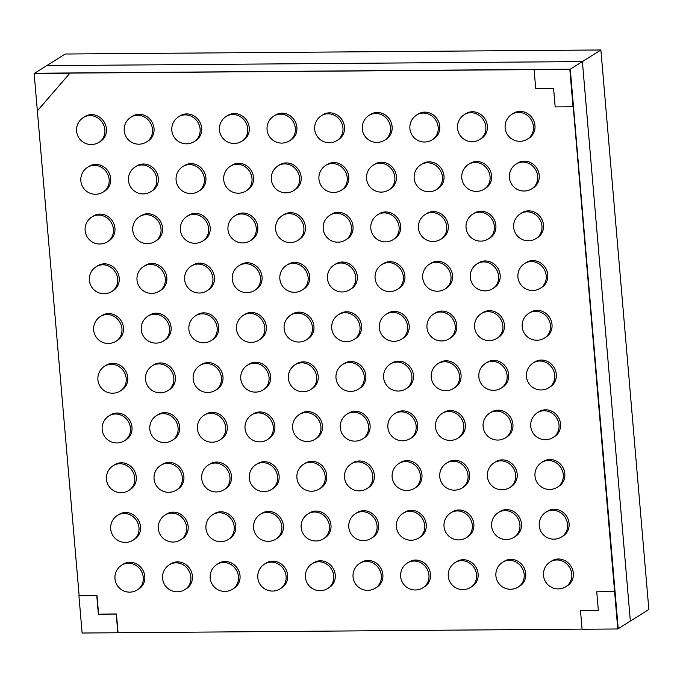 <?xml version="1.0" encoding="UTF-8"?>
<svg xmlns="http://www.w3.org/2000/svg" width="683" height="683" viewBox="0 0 683 683"><rect width="100%" height="100%" fill="white"/><g stroke="black" fill="none" stroke-linecap="round" stroke-linejoin="round"><path stroke-width="1.02" d="M117.826 632.757L82.114 633.021L78.921 595.721L96.773 595.593L98.378 614.239L116.23 614.102L117.826 632.757L582.07 629.111M617.791 628.975L582.087 629.248L580.482 610.593L598.342 610.457L596.737 591.811L614.598 591.674L617.791 628.975L618.235 628.702L570.271 69.196L618.235 628.702L630.349 621.095L582.386 61.59L46.709 65.636L65.209 54.025L600.886 49.979L648.85 609.475L630.349 621.095L582.386 61.59L570.271 69.196L34.594 73.243L570.049 69.333L34.372 73.38L46.709 65.636L582.386 61.59L600.886 49.979M614.598 591.674L570.049 69.333L573.028 106.77L555.168 106.907L553.572 88.252L535.711 88.389L534.115 69.743L569.827 69.47L573.028 106.77M37.352 110.825L34.15 73.525L69.862 73.252L37.352 110.825L79.143 595.585L96.995 595.448L98.591 614.102L116.452 613.966L118.048 632.62M137.351 589.907L138.897 588.934A14.65 13.37 -122.1 0 0 142.431 569.426A14.65 13.37 -122.1 0 0 123.316 564.124L121.779 565.089A14.65 14.65 0 0 0 114.975 578.749A14.65 14.65 0 0 0 137.351 589.907A14.65 13.37 -122.1 0 0 140.894 570.39A14.65 13.37 -122.1 0 0 121.779 565.089M133.091 540.168L134.636 539.203A14.65 13.37 -122.1 0 0 138.171 519.686A14.65 13.37 -122.1 0 0 119.055 514.393L117.51 515.358A14.65 14.65 0 0 0 110.706 529.018A14.65 14.65 0 0 0 133.091 540.168A14.65 13.37 -122.1 0 0 136.626 520.659A14.65 13.37 -122.1 0 0 117.51 515.358M128.831 490.437L130.368 489.472A14.65 13.37 -122.1 0 0 133.902 469.955A14.65 13.37 -122.1 0 0 114.795 464.653L113.25 465.627A14.65 14.65 0 0 0 106.446 479.287A14.65 14.65 0 0 0 128.831 490.437A14.65 13.37 -122.1 0 0 132.365 470.92A14.65 13.37 -122.1 0 0 113.25 465.627M124.562 440.706L126.107 439.732A14.65 13.37 -122.1 0 0 129.642 420.224A14.65 13.37 -122.1 0 0 110.526 414.923L108.99 415.896A14.65 14.65 0 0 0 102.177 429.547A14.65 14.65 0 0 0 124.562 440.706A14.65 13.37 -122.1 0 0 128.097 421.189A14.65 13.37 -122.1 0 0 108.99 415.896M120.302 390.975L121.839 390.002A14.65 13.37 -122.1 0 0 125.382 370.485A14.65 13.37 -122.1 0 0 106.266 365.192L104.721 366.156A14.65 14.65 0 0 0 97.917 379.816A14.65 14.65 0 0 0 120.302 390.975A14.65 13.37 -122.1 0 0 123.836 371.458A14.65 13.37 -122.1 0 0 104.721 366.156M116.033 341.235L117.578 340.271A14.65 13.37 -122.1 0 0 121.113 320.754A14.65 13.37 -122.1 0 0 101.998 315.461L100.461 316.425A14.65 14.65 0 0 0 93.656 330.085A14.65 14.65 0 0 0 116.033 341.235A14.65 13.37 -122.1 0 0 119.576 321.719A14.65 13.37 -122.1 0 0 100.461 316.425M111.773 291.504L113.31 290.54A14.65 13.37 -122.1 0 0 116.853 271.023A14.65 13.37 -122.1 0 0 97.737 265.721L96.192 266.694A14.65 14.65 0 0 0 89.388 280.346A14.65 14.65 0 0 0 111.773 291.504A14.65 13.37 -122.1 0 0 115.307 271.988A14.65 13.37 -122.1 0 0 96.192 266.694M107.504 241.773L109.049 240.8A14.65 13.37 -122.1 0 0 112.584 221.283A14.65 13.37 -122.1 0 0 93.477 215.99L91.932 216.955A14.65 14.65 0 0 0 85.127 230.615A14.65 14.65 0 0 0 107.504 241.773A14.65 13.37 -122.1 0 0 111.047 222.257A14.65 13.37 -122.1 0 0 91.932 216.955M103.244 192.034L104.789 191.069A14.65 13.37 -122.1 0 0 108.324 171.553A14.65 13.37 -122.1 0 0 89.208 166.259L87.672 167.224A14.65 14.65 0 0 0 80.859 180.884A14.65 14.65 0 0 0 103.244 192.034A14.65 13.37 -122.1 0 0 106.779 172.517A14.65 13.37 -122.1 0 0 87.672 167.224M98.984 142.303L100.521 141.338A14.65 13.37 -122.1 0 0 104.064 121.822A14.65 13.37 -122.1 0 0 84.948 116.52L83.403 117.493A14.65 14.65 0 0 0 76.598 131.145A14.65 14.65 0 0 0 98.984 142.303A14.65 13.37 -122.1 0 0 102.518 122.786A14.65 13.37 -122.1 0 0 83.403 117.493M184.973 589.549L186.51 588.575A14.65 13.37 -122.1 0 0 190.045 569.059A14.65 13.37 -122.1 0 0 170.938 563.765L169.393 564.73A14.65 14.65 0 0 0 162.588 578.39A14.65 14.65 0 0 0 184.973 589.549A14.65 13.37 -122.1 0 0 188.508 570.032A14.65 13.37 -122.1 0 0 169.393 564.73M180.705 539.809L182.25 538.844A14.65 13.37 -122.1 0 0 185.785 519.328A14.65 13.37 -122.1 0 0 166.669 514.034L165.132 514.999A14.65 14.65 0 0 0 158.319 528.659A14.65 14.65 0 0 0 180.705 539.809A14.65 13.37 -122.1 0 0 184.239 520.292A14.65 13.37 -122.1 0 0 165.132 514.999M176.445 490.078L177.981 489.113A14.65 13.37 -122.1 0 0 181.524 469.597A14.65 13.37 -122.1 0 0 162.409 464.295L160.864 465.268A14.65 14.65 0 0 0 154.059 478.92A14.65 14.65 0 0 0 176.445 490.078A14.65 13.37 -122.1 0 0 179.979 470.561A14.65 13.37 -122.1 0 0 160.864 465.268M172.176 440.347L173.721 439.374A14.65 13.37 -122.1 0 0 177.256 419.857A14.65 13.37 -122.1 0 0 158.14 414.564L156.603 415.529A14.65 14.65 0 0 0 149.799 429.189A14.65 14.65 0 0 0 172.176 440.347A14.65 13.37 -122.1 0 0 175.719 420.83A14.65 13.37 -122.1 0 0 156.603 415.529M167.916 390.608L169.461 389.643A14.65 13.37 -122.1 0 0 172.995 370.126A14.65 13.37 -122.1 0 0 153.88 364.833L152.343 365.798A14.65 14.65 0 0 0 145.53 379.458A14.65 14.65 0 0 0 167.916 390.608A14.65 13.37 -122.1 0 0 171.45 371.091A14.65 13.37 -122.1 0 0 152.343 365.798M163.655 340.877L165.192 339.912A14.65 13.37 -122.1 0 0 168.727 320.395A14.65 13.37 -122.1 0 0 149.62 315.094L148.074 316.067A14.65 14.65 0 0 0 141.27 329.718A14.65 14.65 0 0 0 163.655 340.877A14.65 13.37 -122.1 0 0 167.19 321.36A14.65 13.37 -122.1 0 0 148.074 316.067M159.387 291.146L160.932 290.173A14.65 13.37 -122.1 0 0 164.466 270.656A14.65 13.37 -122.1 0 0 145.351 265.363L143.814 266.327A14.65 14.65 0 0 0 137.001 279.987A14.65 14.65 0 0 0 159.387 291.146A14.65 13.37 -122.1 0 0 162.921 271.629A14.65 13.37 -122.1 0 0 143.814 266.327M155.126 241.406L156.663 240.442A14.65 13.37 -122.1 0 0 160.206 220.925A14.65 13.37 -122.1 0 0 141.091 215.632L139.545 216.596A14.65 14.65 0 0 0 132.741 230.256A14.65 14.65 0 0 0 155.126 241.406A14.65 13.37 -122.1 0 0 158.661 221.898A14.65 13.37 -122.1 0 0 139.545 216.596M150.858 191.675L152.403 190.711A14.65 13.37 -122.1 0 0 155.937 171.194A14.65 13.37 -122.1 0 0 136.822 165.892L135.285 166.865A14.65 14.65 0 0 0 128.481 180.517A14.65 14.65 0 0 0 150.858 191.675A14.65 13.37 -122.1 0 0 154.401 172.159A14.65 13.37 -122.1 0 0 135.285 166.865M146.597 141.944L148.143 140.971A14.65 13.37 -122.1 0 0 151.677 121.463A14.65 13.37 -122.1 0 0 132.562 116.161L131.016 117.126A14.65 14.65 0 0 0 124.212 130.786A14.65 14.65 0 0 0 146.597 141.944A14.65 13.37 -122.1 0 0 150.132 122.428A14.65 13.37 -122.1 0 0 131.016 117.126M232.587 589.181L234.124 588.217A14.65 13.37 -122.1 0 0 237.667 568.7A14.65 13.37 -122.1 0 0 218.551 563.407L217.006 564.371A14.65 14.65 0 0 0 210.202 578.031A14.65 14.65 0 0 0 232.587 589.181A14.65 13.37 -122.1 0 0 236.122 569.673A14.65 13.37 -122.1 0 0 217.006 564.371M228.318 539.45L229.864 538.486A14.65 13.37 -122.1 0 0 233.398 518.969A14.65 13.37 -122.1 0 0 214.291 513.667L212.746 514.64A14.65 14.65 0 0 0 205.942 528.3A14.65 14.65 0 0 0 228.318 539.45A14.65 13.37 -122.1 0 0 231.861 519.934A14.65 13.37 -122.1 0 0 212.746 514.64M224.058 489.72L225.603 488.746A14.65 13.37 -122.1 0 0 229.138 469.238A14.65 13.37 -122.1 0 0 210.023 463.936L208.486 464.91A14.65 14.65 0 0 0 201.673 478.561A14.65 14.65 0 0 0 224.058 489.72A14.65 13.37 -122.1 0 0 227.593 470.203A14.65 13.37 -122.1 0 0 208.486 464.91M219.798 439.98L221.335 439.015A14.65 13.37 -122.1 0 0 224.869 419.499A14.65 13.37 -122.1 0 0 205.762 414.205L204.217 415.17A14.65 14.65 0 0 0 197.413 428.83A14.65 14.65 0 0 0 219.798 439.98A14.65 13.37 -122.1 0 0 223.332 420.472A14.65 13.37 -122.1 0 0 204.217 415.17M215.529 390.249L217.074 389.284A14.65 13.37 -122.1 0 0 220.609 369.768A14.65 13.37 -122.1 0 0 201.494 364.474L199.957 365.439A14.65 14.65 0 0 0 193.152 379.099A14.65 14.65 0 0 0 215.529 390.249A14.65 13.37 -122.1 0 0 219.064 370.732A14.65 13.37 -122.1 0 0 199.957 365.439M211.269 340.518L212.806 339.545A14.65 13.37 -122.1 0 0 216.349 320.037A14.65 13.37 -122.1 0 0 197.233 314.735L195.688 315.708A14.65 14.65 0 0 0 188.884 329.36A14.65 14.65 0 0 0 211.269 340.518A14.65 13.37 -122.1 0 0 214.803 321.001A14.65 13.37 -122.1 0 0 195.688 315.708M207 290.787L208.546 289.814A14.65 13.37 -122.1 0 0 212.08 270.297A14.65 13.37 -122.1 0 0 192.973 265.004L191.428 265.969A14.65 14.65 0 0 0 184.623 279.629A14.65 14.65 0 0 0 207 290.787A14.65 13.37 -122.1 0 0 210.543 271.271A14.65 13.37 -122.1 0 0 191.428 265.969M202.74 241.048L204.285 240.083A14.65 13.37 -122.1 0 0 207.82 220.566A14.65 13.37 -122.1 0 0 188.704 215.273L187.168 216.238A14.65 14.65 0 0 0 180.355 229.898A14.65 14.65 0 0 0 202.74 241.048A14.65 13.37 -122.1 0 0 206.275 221.531A14.65 13.37 -122.1 0 0 187.168 216.238M198.48 191.317L200.017 190.352A14.65 13.37 -122.1 0 0 203.551 170.835A14.65 13.37 -122.1 0 0 184.444 165.534L182.899 166.507A14.65 14.65 0 0 0 176.094 180.158A14.65 14.65 0 0 0 198.48 191.317A14.65 13.37 -122.1 0 0 202.014 171.8A14.65 13.37 -122.1 0 0 182.899 166.507M194.211 141.586L195.756 140.613A14.65 13.37 -122.1 0 0 199.291 121.096A14.65 13.37 -122.1 0 0 180.175 115.803L178.639 116.767A14.65 14.65 0 0 0 171.826 130.427A14.65 14.65 0 0 0 194.211 141.586A14.65 13.37 -122.1 0 0 197.746 122.069A14.65 13.37 -122.1 0 0 178.639 116.767M280.201 588.823L281.746 587.858A14.65 13.37 -122.1 0 0 285.281 568.341A14.65 13.37 -122.1 0 0 266.165 563.048L264.628 564.013A14.65 14.65 0 0 0 257.815 577.673A14.65 14.65 0 0 0 280.201 588.823A14.65 13.37 -122.1 0 0 283.735 569.306A14.65 13.37 -122.1 0 0 264.628 564.013M275.941 539.092L277.477 538.127A14.65 13.37 -122.1 0 0 281.02 518.61A14.65 13.37 -122.1 0 0 261.905 513.309L260.36 514.282A14.65 14.65 0 0 0 253.555 527.933A14.65 14.65 0 0 0 275.941 539.092A14.65 13.37 -122.1 0 0 279.475 519.575A14.65 13.37 -122.1 0 0 260.36 514.282M271.672 489.361L273.217 488.388A14.65 13.37 -122.1 0 0 276.752 468.871A14.65 13.37 -122.1 0 0 257.636 463.578L256.099 464.542A14.65 14.65 0 0 0 249.295 478.202A14.65 14.65 0 0 0 271.672 489.361A14.65 13.37 -122.1 0 0 275.215 469.844A14.65 13.37 -122.1 0 0 256.099 464.542M267.412 439.621L268.948 438.657A14.65 13.37 -122.1 0 0 272.491 419.14A14.65 13.37 -122.1 0 0 253.376 413.847L251.831 414.812A14.65 14.65 0 0 0 245.026 428.472A14.65 14.65 0 0 0 267.412 439.621A14.65 13.37 -122.1 0 0 270.946 420.105A14.65 13.37 -122.1 0 0 251.831 414.812M263.143 389.891L264.688 388.926A14.65 13.37 -122.1 0 0 268.223 369.409A14.65 13.37 -122.1 0 0 249.116 364.107L247.57 365.081A14.65 14.65 0 0 0 240.766 378.732A14.65 14.65 0 0 0 263.143 389.891A14.65 13.37 -122.1 0 0 266.686 370.374A14.65 13.37 -122.1 0 0 247.57 365.081M258.883 340.16L260.428 339.186A14.65 13.37 -122.1 0 0 263.962 319.67A14.65 13.37 -122.1 0 0 244.847 314.376L243.31 315.341A14.65 14.65 0 0 0 236.497 329.001A14.65 14.65 0 0 0 258.883 340.16A14.65 13.37 -122.1 0 0 262.417 320.643A14.65 13.37 -122.1 0 0 243.31 315.341M254.622 290.42L256.159 289.455A14.65 13.37 -122.1 0 0 259.702 269.939A14.65 13.37 -122.1 0 0 240.587 264.645L239.041 265.61A14.65 14.65 0 0 0 232.237 279.27A14.65 14.65 0 0 0 254.622 290.42A14.65 13.37 -122.1 0 0 258.157 270.912A14.65 13.37 -122.1 0 0 239.041 265.61M250.354 240.689L251.899 239.724A14.65 13.37 -122.1 0 0 255.433 220.208A14.65 13.37 -122.1 0 0 236.318 214.906L234.781 215.879A14.65 14.65 0 0 0 227.977 229.531A14.65 14.65 0 0 0 250.354 240.689A14.65 13.37 -122.1 0 0 253.897 221.172A14.65 13.37 -122.1 0 0 234.781 215.879M246.093 190.958L247.63 189.985A14.65 13.37 -122.1 0 0 251.173 170.477A14.65 13.37 -122.1 0 0 232.058 165.175L230.512 166.14A14.65 14.65 0 0 0 223.708 179.8A14.65 14.65 0 0 0 246.093 190.958A14.65 13.37 -122.1 0 0 249.628 171.442A14.65 13.37 -122.1 0 0 230.512 166.14M241.825 141.219L243.37 140.254A14.65 13.37 -122.1 0 0 246.904 120.737A14.65 13.37 -122.1 0 0 227.798 115.444L226.252 116.409A14.65 14.65 0 0 0 219.448 130.069A14.65 14.65 0 0 0 241.825 141.219A14.65 13.37 -122.1 0 0 245.368 121.711A14.65 13.37 -122.1 0 0 226.252 116.409M327.814 588.464L329.36 587.5A14.65 13.37 -122.1 0 0 332.894 567.983A14.65 13.37 -122.1 0 0 313.779 562.681L312.242 563.654A14.65 14.65 0 0 0 305.438 577.306A14.65 14.65 0 0 0 327.814 588.464A14.65 13.37 -122.1 0 0 331.357 568.948A14.65 13.37 -122.1 0 0 312.242 563.654M323.554 538.733L325.099 537.76A14.65 13.37 -122.1 0 0 328.634 518.252A14.65 13.37 -122.1 0 0 309.519 512.95L307.973 513.915A14.65 14.65 0 0 0 301.169 527.575A14.65 14.65 0 0 0 323.554 538.733A14.65 13.37 -122.1 0 0 327.089 519.217A14.65 13.37 -122.1 0 0 307.973 513.915M319.294 488.994L320.831 488.029A14.65 13.37 -122.1 0 0 324.365 468.512A14.65 13.37 -122.1 0 0 305.258 463.219L303.713 464.184A14.65 14.65 0 0 0 296.909 477.844A14.65 14.65 0 0 0 319.294 488.994A14.65 13.37 -122.1 0 0 322.828 469.486A14.65 13.37 -122.1 0 0 303.713 464.184M315.025 439.263L316.571 438.298A14.65 13.37 -122.1 0 0 320.105 418.781A14.65 13.37 -122.1 0 0 300.99 413.48L299.453 414.453A14.65 14.65 0 0 0 292.64 428.113A14.65 14.65 0 0 0 315.025 439.263A14.65 13.37 -122.1 0 0 318.56 419.746A14.65 13.37 -122.1 0 0 299.453 414.453M310.765 389.532L312.302 388.559A14.65 13.37 -122.1 0 0 315.845 369.051A14.65 13.37 -122.1 0 0 296.729 363.749L295.184 364.722A14.65 14.65 0 0 0 288.38 378.373A14.65 14.65 0 0 0 310.765 389.532A14.65 13.37 -122.1 0 0 314.3 370.015A14.65 13.37 -122.1 0 0 295.184 364.722M306.496 339.801L308.042 338.828A14.65 13.37 -122.1 0 0 311.576 319.311A14.65 13.37 -122.1 0 0 292.461 314.018L290.924 314.983A14.65 14.65 0 0 0 284.119 328.643A14.65 14.65 0 0 0 306.496 339.801A14.65 13.37 -122.1 0 0 310.039 320.284A14.65 13.37 -122.1 0 0 290.924 314.983M302.236 290.062L303.781 289.097A14.65 13.37 -122.1 0 0 307.316 269.58A14.65 13.37 -122.1 0 0 288.2 264.287L286.655 265.252A14.65 14.65 0 0 0 279.851 278.912A14.65 14.65 0 0 0 302.236 290.062A14.65 13.37 -122.1 0 0 305.771 270.545A14.65 13.37 -122.1 0 0 286.655 265.252M297.976 240.331L299.513 239.366A14.65 13.37 -122.1 0 0 303.047 219.849A14.65 13.37 -122.1 0 0 283.94 214.547L282.395 215.521A14.65 14.65 0 0 0 275.591 229.172A14.65 14.65 0 0 0 297.976 240.331A14.65 13.37 -122.1 0 0 301.51 220.814A14.65 13.37 -122.1 0 0 282.395 215.521M293.707 190.6L295.252 189.626A14.65 13.37 -122.1 0 0 298.787 170.11A14.65 13.37 -122.1 0 0 279.671 164.816L278.135 165.781A14.65 14.65 0 0 0 271.322 179.441A14.65 14.65 0 0 0 293.707 190.6A14.65 13.37 -122.1 0 0 297.242 171.083A14.65 13.37 -122.1 0 0 278.135 165.781M289.447 140.86L290.984 139.895A14.65 13.37 -122.1 0 0 294.527 120.379A14.65 13.37 -122.1 0 0 275.411 115.086L273.866 116.05A14.65 14.65 0 0 0 267.062 129.71A14.65 14.65 0 0 0 289.447 140.86A14.65 13.37 -122.1 0 0 292.981 121.343A14.65 13.37 -122.1 0 0 273.866 116.05M375.437 588.106L376.973 587.141A14.65 13.37 -122.1 0 0 380.508 567.624A14.65 13.37 -122.1 0 0 361.401 562.322L359.856 563.296A14.65 14.65 0 0 0 353.051 576.947A14.65 14.65 0 0 0 375.437 588.106A14.65 13.37 -122.1 0 0 378.971 568.589A14.65 13.37 -122.1 0 0 359.856 563.296M371.168 538.375L372.713 537.401A14.65 13.37 -122.1 0 0 376.248 517.885A14.65 13.37 -122.1 0 0 357.132 512.591L355.595 513.556A14.65 14.65 0 0 0 348.791 527.216A14.65 14.65 0 0 0 371.168 538.375A14.65 13.37 -122.1 0 0 374.702 518.858A14.65 13.37 -122.1 0 0 355.595 513.556M366.908 488.635L368.444 487.671A14.65 13.37 -122.1 0 0 371.987 468.154A14.65 13.37 -122.1 0 0 352.872 462.861L351.327 463.825A14.65 14.65 0 0 0 344.522 477.485A14.65 14.65 0 0 0 366.908 488.635A14.65 13.37 -122.1 0 0 370.442 469.119A14.65 13.37 -122.1 0 0 351.327 463.825M362.639 438.904L364.184 437.94A14.65 13.37 -122.1 0 0 367.719 418.423A14.65 13.37 -122.1 0 0 348.612 413.121L347.066 414.094A14.65 14.65 0 0 0 340.262 427.746A14.65 14.65 0 0 0 362.639 438.904A14.65 13.37 -122.1 0 0 366.182 419.388A14.65 13.37 -122.1 0 0 347.066 414.094M358.379 389.173L359.924 388.2A14.65 13.37 -122.1 0 0 363.458 368.683A14.65 13.37 -122.1 0 0 344.343 363.39L342.806 364.355A14.65 14.65 0 0 0 335.993 378.015A14.65 14.65 0 0 0 358.379 389.173A14.65 13.37 -122.1 0 0 361.913 369.657A14.65 13.37 -122.1 0 0 342.806 364.355M354.118 339.434L355.655 338.469A14.65 13.37 -122.1 0 0 359.19 318.952A14.65 13.37 -122.1 0 0 340.083 313.659L338.537 314.624A14.65 14.65 0 0 0 331.733 328.284A14.65 14.65 0 0 0 354.118 339.434A14.65 13.37 -122.1 0 0 357.653 319.917A14.65 13.37 -122.1 0 0 338.537 314.624M349.85 289.703L351.395 288.738A14.65 13.37 -122.1 0 0 354.929 269.222A14.65 13.37 -122.1 0 0 335.814 263.92L334.277 264.893A14.65 14.65 0 0 0 327.464 278.544A14.65 14.65 0 0 0 349.85 289.703A14.65 13.37 -122.1 0 0 353.384 270.186A14.65 13.37 -122.1 0 0 334.277 264.893M345.589 239.972L347.126 238.999A14.65 13.37 -122.1 0 0 350.669 219.482A14.65 13.37 -122.1 0 0 331.554 214.189L330.009 215.154A14.65 14.65 0 0 0 323.204 228.814A14.65 14.65 0 0 0 345.589 239.972A14.65 13.37 -122.1 0 0 349.124 220.455A14.65 13.37 -122.1 0 0 330.009 215.154M341.321 190.233L342.866 189.268A14.65 13.37 -122.1 0 0 346.401 169.751A14.65 13.37 -122.1 0 0 327.285 164.458L325.748 165.423A14.65 14.65 0 0 0 318.944 179.083A14.65 14.65 0 0 0 341.321 190.233A14.65 13.37 -122.1 0 0 344.864 170.724A14.65 13.37 -122.1 0 0 325.748 165.423M337.06 140.502L338.606 139.537A14.65 13.37 -122.1 0 0 342.14 120.02A14.65 13.37 -122.1 0 0 323.025 114.718L321.488 115.692A14.65 14.65 0 0 0 314.675 129.343A14.65 14.65 0 0 0 337.06 140.502A14.65 13.37 -122.1 0 0 340.595 120.985A14.65 13.37 -122.1 0 0 321.488 115.692M423.05 587.747L424.587 586.774A14.65 13.37 -122.1 0 0 428.13 567.266A14.65 13.37 -122.1 0 0 409.015 561.964L407.469 562.929A14.65 14.65 0 0 0 400.665 576.589A14.65 14.65 0 0 0 423.05 587.747A14.65 13.37 -122.1 0 0 426.585 568.23A14.65 13.37 -122.1 0 0 407.469 562.929M418.781 538.008L420.327 537.043A14.65 13.37 -122.1 0 0 423.861 517.526A14.65 13.37 -122.1 0 0 404.754 512.233L403.209 513.198A14.65 14.65 0 0 0 396.405 526.858A14.65 14.65 0 0 0 418.781 538.008A14.65 13.37 -122.1 0 0 422.325 518.499A14.65 13.37 -122.1 0 0 403.209 513.198M414.521 488.277L416.067 487.312A14.65 13.37 -122.1 0 0 419.601 467.795A14.65 13.37 -122.1 0 0 400.486 462.493L398.949 463.467A14.65 14.65 0 0 0 392.136 477.127A14.65 14.65 0 0 0 414.521 488.277A14.65 13.37 -122.1 0 0 418.056 468.76A14.65 13.37 -122.1 0 0 398.949 463.467M410.261 438.546L411.798 437.572A14.65 13.37 -122.1 0 0 415.332 418.064A14.65 13.37 -122.1 0 0 396.225 412.763L394.68 413.736A14.65 14.65 0 0 0 387.876 427.387A14.65 14.65 0 0 0 410.261 438.546A14.65 13.37 -122.1 0 0 413.796 419.029A14.65 13.37 -122.1 0 0 394.68 413.736M405.992 388.806L407.538 387.842A14.65 13.37 -122.1 0 0 411.072 368.325A14.65 13.37 -122.1 0 0 391.957 363.032L390.42 363.996A14.65 14.65 0 0 0 383.615 377.656A14.65 14.65 0 0 0 405.992 388.806A14.65 13.37 -122.1 0 0 409.527 369.298A14.65 13.37 -122.1 0 0 390.42 363.996M401.732 339.075L403.269 338.111A14.65 13.37 -122.1 0 0 406.812 318.594A14.65 13.37 -122.1 0 0 387.696 313.301L386.151 314.265A14.65 14.65 0 0 0 379.347 327.925A14.65 14.65 0 0 0 401.732 339.075A14.65 13.37 -122.1 0 0 405.267 319.559A14.65 13.37 -122.1 0 0 386.151 314.265M397.463 289.344L399.009 288.371A14.65 13.37 -122.1 0 0 402.543 268.863A14.65 13.37 -122.1 0 0 383.436 263.561L381.891 264.534A14.65 14.65 0 0 0 375.087 278.186A14.65 14.65 0 0 0 397.463 289.344A14.65 13.37 -122.1 0 0 401.006 269.828A14.65 13.37 -122.1 0 0 381.891 264.534M393.203 239.613L394.748 238.64A14.65 13.37 -122.1 0 0 398.283 219.123A14.65 13.37 -122.1 0 0 379.167 213.83L377.631 214.795A14.65 14.65 0 0 0 370.818 228.455A14.65 14.65 0 0 0 393.203 239.613A14.65 13.37 -122.1 0 0 396.738 220.097A14.65 13.37 -122.1 0 0 377.631 214.795M388.943 189.874L390.48 188.909A14.65 13.37 -122.1 0 0 394.014 169.393A14.65 13.37 -122.1 0 0 374.907 164.099L373.362 165.064A14.65 14.65 0 0 0 366.558 178.724A14.65 14.65 0 0 0 388.943 189.874A14.65 13.37 -122.1 0 0 392.477 170.357A14.65 13.37 -122.1 0 0 373.362 165.064M384.674 140.143L386.219 139.178A14.65 13.37 -122.1 0 0 389.754 119.662A14.65 13.37 -122.1 0 0 370.638 114.36L369.102 115.333A14.65 14.65 0 0 0 362.297 128.985A14.65 14.65 0 0 0 384.674 140.143A14.65 13.37 -122.1 0 0 388.209 120.626A14.65 13.37 -122.1 0 0 369.102 115.333M470.664 587.389L472.209 586.415A14.65 13.37 -122.1 0 0 475.744 566.899A14.65 13.37 -122.1 0 0 456.628 561.605L455.091 562.57A14.65 14.65 0 0 0 448.279 576.23A14.65 14.65 0 0 0 470.664 587.389A14.65 13.37 -122.1 0 0 474.198 567.872A14.65 13.37 -122.1 0 0 455.091 562.57M466.404 537.649L467.94 536.684A14.65 13.37 -122.1 0 0 471.483 517.168A14.65 13.37 -122.1 0 0 452.368 511.874L450.823 512.839A14.65 14.65 0 0 0 444.018 526.499A14.65 14.65 0 0 0 466.404 537.649A14.65 13.37 -122.1 0 0 469.938 518.132A14.65 13.37 -122.1 0 0 450.823 512.839M462.135 487.918L463.68 486.953A14.65 13.37 -122.1 0 0 467.215 467.437A14.65 13.37 -122.1 0 0 448.099 462.135L446.562 463.108A14.65 14.65 0 0 0 439.758 476.76A14.65 14.65 0 0 0 462.135 487.918A14.65 13.37 -122.1 0 0 465.678 468.401A14.65 13.37 -122.1 0 0 446.562 463.108M457.875 438.187L459.42 437.214A14.65 13.37 -122.1 0 0 462.954 417.697A14.65 13.37 -122.1 0 0 443.839 412.404L442.294 413.369A14.65 14.65 0 0 0 435.489 427.029A14.65 14.65 0 0 0 457.875 438.187A14.65 13.37 -122.1 0 0 461.409 418.67A14.65 13.37 -122.1 0 0 442.294 413.369M453.614 388.448L455.151 387.483A14.65 13.37 -122.1 0 0 458.686 367.966A14.65 13.37 -122.1 0 0 439.579 362.673L438.034 363.638A14.65 14.65 0 0 0 431.229 377.298A14.65 14.65 0 0 0 453.614 388.448A14.65 13.37 -122.1 0 0 457.149 368.931A14.65 13.37 -122.1 0 0 438.034 363.638M449.346 338.717L450.891 337.752A14.65 13.37 -122.1 0 0 454.426 318.235A14.65 13.37 -122.1 0 0 435.31 312.934L433.773 313.907A14.65 14.65 0 0 0 426.96 327.558A14.65 14.65 0 0 0 449.346 338.717A14.65 13.37 -122.1 0 0 452.88 319.2A14.65 13.37 -122.1 0 0 433.773 313.907M445.085 288.986L446.622 288.013A14.65 13.37 -122.1 0 0 450.165 268.496A14.65 13.37 -122.1 0 0 431.05 263.203L429.505 264.167A14.65 14.65 0 0 0 422.7 277.827A14.65 14.65 0 0 0 445.085 288.986A14.65 13.37 -122.1 0 0 448.62 269.469A14.65 13.37 -122.1 0 0 429.505 264.167M440.817 239.246L442.362 238.282A14.65 13.37 -122.1 0 0 445.897 218.765A14.65 13.37 -122.1 0 0 426.781 213.472L425.244 214.436A14.65 14.65 0 0 0 418.44 228.096A14.65 14.65 0 0 0 440.817 239.246A14.65 13.37 -122.1 0 0 444.36 219.738A14.65 13.37 -122.1 0 0 425.244 214.436M436.557 189.515L438.093 188.551A14.65 13.37 -122.1 0 0 441.636 169.034A14.65 13.37 -122.1 0 0 422.521 163.732L420.976 164.705A14.65 14.65 0 0 0 414.171 178.357A14.65 14.65 0 0 0 436.557 189.515A14.65 13.37 -122.1 0 0 440.091 169.999A14.65 13.37 -122.1 0 0 420.976 164.705M432.288 139.784L433.833 138.811A14.65 13.37 -122.1 0 0 437.368 119.303A14.65 13.37 -122.1 0 0 418.261 114.001L416.715 114.966A14.65 14.65 0 0 0 409.911 128.626A14.65 14.65 0 0 0 432.288 139.784A14.65 13.37 -122.1 0 0 435.831 120.268A14.65 13.37 -122.1 0 0 416.715 114.966M518.277 587.021L519.823 586.057A14.65 13.37 -122.1 0 0 523.357 566.54A14.65 13.37 -122.1 0 0 504.25 561.247L502.705 562.211A14.65 14.65 0 0 0 495.901 575.871A14.65 14.65 0 0 0 518.277 587.021A14.65 13.37 -122.1 0 0 521.821 567.513A14.65 13.37 -122.1 0 0 502.705 562.211M514.017 537.29L515.563 536.326A14.65 13.37 -122.1 0 0 519.097 516.809A14.65 13.37 -122.1 0 0 499.982 511.507L498.445 512.481A14.65 14.65 0 0 0 491.632 526.132A14.65 14.65 0 0 0 514.017 537.29A14.65 13.37 -122.1 0 0 517.552 517.774A14.65 13.37 -122.1 0 0 498.445 512.481M509.757 487.56L511.294 486.586A14.65 13.37 -122.1 0 0 514.828 467.078A14.65 13.37 -122.1 0 0 495.721 461.776L494.176 462.741A14.65 14.65 0 0 0 487.372 476.401A14.65 14.65 0 0 0 509.757 487.56A14.65 13.37 -122.1 0 0 513.292 468.043A14.65 13.37 -122.1 0 0 494.176 462.741M505.488 437.82L507.034 436.855A14.65 13.37 -122.1 0 0 510.568 417.339A14.65 13.37 -122.1 0 0 491.453 412.045L489.916 413.01A14.65 14.65 0 0 0 483.103 426.67A14.65 14.65 0 0 0 505.488 437.82A14.65 13.37 -122.1 0 0 509.023 418.312A14.65 13.37 -122.1 0 0 489.916 413.01M501.228 388.089L502.765 387.124A14.65 13.37 -122.1 0 0 506.308 367.608A14.65 13.37 -122.1 0 0 487.192 362.306L485.647 363.279A14.65 14.65 0 0 0 478.843 376.939A14.65 14.65 0 0 0 501.228 388.089A14.65 13.37 -122.1 0 0 504.763 368.572A14.65 13.37 -122.1 0 0 485.647 363.279M496.959 338.358L498.505 337.385A14.65 13.37 -122.1 0 0 502.039 317.877A14.65 13.37 -122.1 0 0 482.924 312.575L481.387 313.548A14.65 14.65 0 0 0 474.583 327.2A14.65 14.65 0 0 0 496.959 338.358A14.65 13.37 -122.1 0 0 500.502 318.841A14.65 13.37 -122.1 0 0 481.387 313.548M492.699 288.627L494.244 287.654A14.65 13.37 -122.1 0 0 497.779 268.137A14.65 13.37 -122.1 0 0 478.663 262.844L477.118 263.809A14.65 14.65 0 0 0 470.314 277.469A14.65 14.65 0 0 0 492.699 288.627A14.65 13.37 -122.1 0 0 496.234 269.111A14.65 13.37 -122.1 0 0 477.118 263.809M488.439 238.888L489.976 237.923A14.65 13.37 -122.1 0 0 493.51 218.406A14.65 13.37 -122.1 0 0 474.403 213.113L472.858 214.078A14.65 14.65 0 0 0 466.054 227.738A14.65 14.65 0 0 0 488.439 238.888A14.65 13.37 -122.1 0 0 491.973 219.371A14.65 13.37 -122.1 0 0 472.858 214.078M484.17 189.157L485.715 188.192A14.65 13.37 -122.1 0 0 489.25 168.675A14.65 13.37 -122.1 0 0 470.135 163.374L468.598 164.347A14.65 14.65 0 0 0 461.785 177.998A14.65 14.65 0 0 0 484.17 189.157A14.65 13.37 -122.1 0 0 487.705 169.64A14.65 13.37 -122.1 0 0 468.598 164.347M479.91 139.426L481.447 138.453A14.65 13.37 -122.1 0 0 484.99 118.936A14.65 13.37 -122.1 0 0 465.874 113.643L464.329 114.607A14.65 14.65 0 0 0 457.525 128.267A14.65 14.65 0 0 0 479.91 139.426A14.65 13.37 -122.1 0 0 483.444 119.909A14.65 13.37 -122.1 0 0 464.329 114.607M565.9 586.663L567.436 585.698A14.65 13.37 -122.1 0 0 570.971 566.181A14.65 13.37 -122.1 0 0 551.864 560.888L550.319 561.853A14.65 14.65 0 0 0 543.514 575.513A14.65 14.65 0 0 0 565.9 586.663A14.65 13.37 -122.1 0 0 569.434 567.146A14.65 13.37 -122.1 0 0 550.319 561.853M561.631 536.932L563.176 535.967A14.65 13.37 -122.1 0 0 566.711 516.45A14.65 13.37 -122.1 0 0 547.595 511.149L546.058 512.122A14.65 14.65 0 0 0 539.254 525.773A14.65 14.65 0 0 0 561.631 536.932A14.65 13.37 -122.1 0 0 565.165 517.415A14.65 13.37 -122.1 0 0 546.058 512.122M557.371 487.201L558.907 486.228A14.65 13.37 -122.1 0 0 562.45 466.711A14.65 13.37 -122.1 0 0 543.335 461.418L541.79 462.382A14.65 14.65 0 0 0 534.985 476.042A14.65 14.65 0 0 0 557.371 487.201A14.65 13.37 -122.1 0 0 560.905 467.684A14.65 13.37 -122.1 0 0 541.79 462.382M553.102 437.462L554.647 436.497A14.65 13.37 -122.1 0 0 558.182 416.98A14.65 13.37 -122.1 0 0 539.075 411.687L537.53 412.652A14.65 14.65 0 0 0 530.725 426.312A14.65 14.65 0 0 0 553.102 437.462A14.65 13.37 -122.1 0 0 556.645 417.945A14.65 13.37 -122.1 0 0 537.53 412.652M548.842 387.731L550.387 386.766A14.65 13.37 -122.1 0 0 553.922 367.249A14.65 13.37 -122.1 0 0 534.806 361.947L533.269 362.921A14.65 14.65 0 0 0 526.456 376.572A14.65 14.65 0 0 0 548.842 387.731A14.65 13.37 -122.1 0 0 552.376 368.214A14.65 13.37 -122.1 0 0 533.269 362.921M544.582 338L546.118 337.026A14.65 13.37 -122.1 0 0 549.653 317.51A14.65 13.37 -122.1 0 0 530.546 312.216L529.001 313.181A14.65 14.65 0 0 0 522.196 326.841A14.65 14.65 0 0 0 544.582 338A14.65 13.37 -122.1 0 0 548.116 318.483A14.65 13.37 -122.1 0 0 529.001 313.181M540.313 288.26L541.858 287.295A14.65 13.37 -122.1 0 0 545.393 267.779A14.65 13.37 -122.1 0 0 526.277 262.485L524.74 263.45A14.65 14.65 0 0 0 517.936 277.11A14.65 14.65 0 0 0 540.313 288.26A14.65 13.37 -122.1 0 0 543.847 268.743A14.65 13.37 -122.1 0 0 524.74 263.45M536.053 238.529L537.589 237.564A14.65 13.37 -122.1 0 0 541.132 218.048A14.65 13.37 -122.1 0 0 522.017 212.746L520.472 213.719A14.65 14.65 0 0 0 513.667 227.371A14.65 14.65 0 0 0 536.053 238.529A14.65 13.37 -122.1 0 0 539.587 219.012A14.65 13.37 -122.1 0 0 520.472 213.719M531.784 188.798L533.329 187.825A14.65 13.37 -122.1 0 0 536.864 168.308A14.65 13.37 -122.1 0 0 517.757 163.015L516.211 163.98A14.65 14.65 0 0 0 509.407 177.64A14.65 14.65 0 0 0 531.784 188.798A14.65 13.37 -122.1 0 0 535.327 169.282A14.65 13.37 -122.1 0 0 516.211 163.98M527.524 139.059L529.069 138.094A14.65 13.37 -122.1 0 0 532.603 118.577A14.65 13.37 -122.1 0 0 513.488 113.284L511.951 114.249A14.65 14.65 0 0 0 505.138 127.909A14.65 14.65 0 0 0 527.524 139.059A14.65 13.37 -122.1 0 0 531.058 119.551A14.65 13.37 -122.1 0 0 511.951 114.249M69.862 73.252L37.565 110.68M34.15 73.525L70.084 73.115M569.827 69.47L534.115 69.743M580.482 610.593L598.325 610.32M596.737 591.811L614.82 591.538"/></g></svg>
